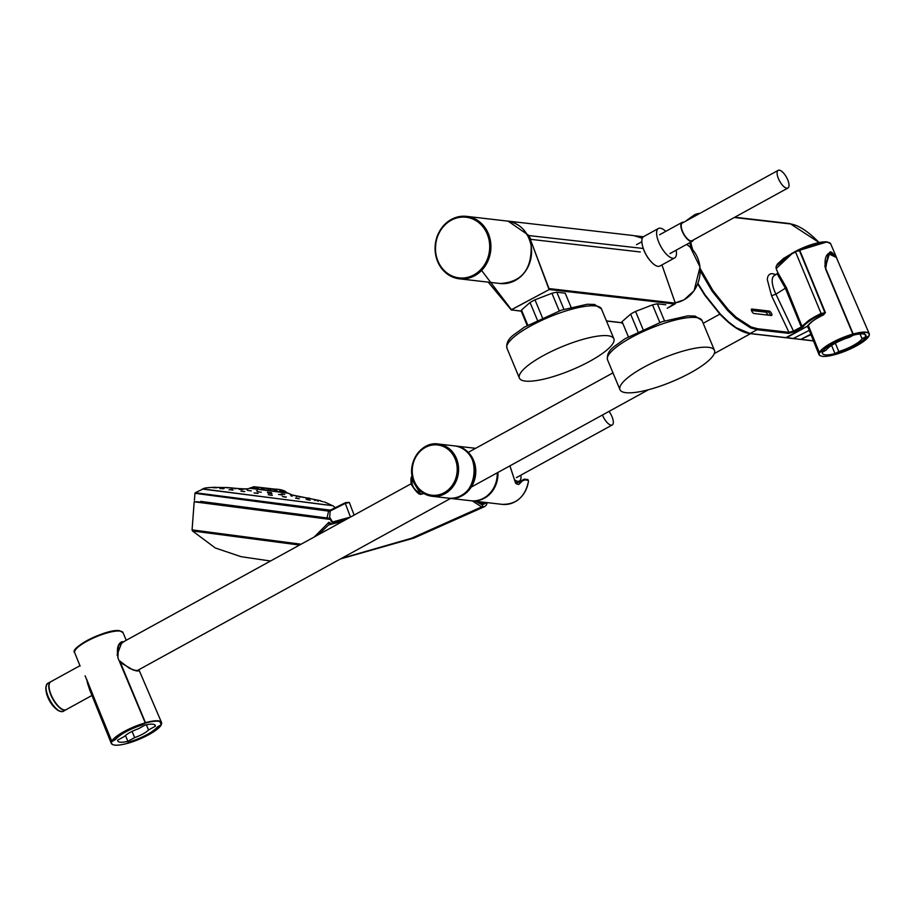 <?xml version="1.0" encoding="UTF-8"?>
<svg xmlns="http://www.w3.org/2000/svg" width="915" height="915" viewBox="0 0 915 915"><rect width="100%" height="100%" fill="white"/><g stroke="black" fill="none" stroke-linecap="round" stroke-linejoin="round"><path stroke-width="1.37" d="M79.948 665.708L50.782 681.732A15.932 6.222 61.2 0 0 52.99 698.694A15.932 6.222 61.2 0 0 66.12 709.663L91.958 695.469M834.983 353.613L838.792 351.52A19.89 4.895 157.4 0 0 862.136 338.687L865.945 336.594A23.55 5.787 157.4 0 0 865.91 335.256A23.55 5.787 157.4 0 0 853.42 335.153L849.612 337.246A19.89 4.895 157.4 0 0 826.268 350.068L822.459 352.161A23.55 5.787 157.4 0 0 822.436 353.362A23.55 5.787 157.4 0 0 834.983 353.613L831.186 344.406M869.021 335.839L865.018 338.218L868.964 335.965M820.618 355.855A27.198 6.691 -22.6 0 1 818.971 354.551A27.198 6.691 -22.6 0 1 819.211 352.527L823.26 350.697A23.55 5.787 157.4 0 1 849.143 336.388A23.55 5.787 157.4 0 0 823.374 350.548L819.497 352.664A27.05 6.657 157.4 0 1 853.009 334.261L849.143 336.388L853.203 334.009L825.376 267.637L828.773 253.867L836.367 257.504L869.25 333.781A27.198 6.691 157.4 0 0 853.203 334.009M835.029 354.345L838.861 352.504A23.55 5.787 157.4 0 0 865.018 338.218A23.55 5.787 157.4 0 1 839.249 352.378L835.395 354.505A27.05 6.657 157.4 0 0 868.907 336.091A27.05 6.657 157.4 0 0 853.043 334.25M815.414 342.885L808.254 325.328M825.193 267.706L829.619 253.089L832.536 252.826M853.123 334.158L825.376 267.637M828.613 253.638L829.631 253.089C829.836 250.516 832.101 252.014 836.402 257.584L836.367 257.504M835.155 354.299L835.178 354.517A26.901 6.622 157.4 0 1 819.577 352.721M834.949 342.301L838.792 351.52M859.379 332.797L862.136 338.687M863.92 332.305L865.945 336.594M819.337 352.584L808.288 325.282L819.325 352.538A27.198 6.691 157.4 0 1 852.871 334.101L825.582 268.987L828.224 253.844L836.321 257.001L837.385 259.849M835.658 256.028L829.676 252.895L824.735 266.162M85.106 675.808L111.641 741.333A27.198 6.691 157.4 0 1 145.188 722.907L145.325 723.056A27.05 6.657 157.4 0 0 111.813 741.47L115.69 739.343A23.55 5.787 157.4 0 1 141.459 725.183L145.325 723.056L117.898 657.793L118.447 645.635L124.703 641.118M127.665 743.243L127.7 743.312A27.05 6.657 157.4 0 0 161.223 724.897L157.334 727.025A23.55 5.787 157.4 0 1 131.566 741.173L127.768 743.266M117.898 657.793L117.989 657.793C116.457 648.735 117.852 643.337 122.164 641.598L117.051 654.968M145.325 723.022L117.921 657.851M161.292 724.84C155.962 731.703 144.764 737.867 127.7 743.312L127.734 743.197M161.223 724.897L161.509 722.45A27.198 6.691 157.4 0 0 145.462 722.678L145.222 722.793M119.762 661.328L145.462 722.678L119.876 661.27A26.478 6.508 -22.6 0 1 120.197 661.19L119.854 661.076A26.192 6.439 157.4 0 0 119.682 661.122M133.91 670.238L138.851 670.592L136.69 670.992L129.37 668.293L119.854 661.076M127.345 743.152L131.177 741.299A23.55 5.787 157.4 0 0 157.46 726.865L161.143 724.84A26.912 6.622 157.4 0 0 145.531 723.044L141.848 725.069A23.55 5.787 157.4 0 0 115.576 739.503L111.893 741.527A26.912 6.622 157.4 0 0 127.494 743.323L131.234 741.287M112.934 744.65A27.198 6.691 -22.6 0 1 111.287 743.357A27.198 6.691 -22.6 0 1 111.527 741.322L86.662 679.353L89.784 690.047L87.646 683.699M127.883 741.31L134.654 737.593A14.045 3.454 157.4 0 0 148.55 729.953L155.333 726.224A20.473 5.033 157.4 0 0 155.253 725.378A20.473 5.033 157.4 0 0 145.153 725.057L138.382 728.775A14.045 3.454 157.4 0 0 124.474 736.415L117.703 740.132A20.473 5.033 157.4 0 0 117.76 740.944A20.473 5.033 157.4 0 0 127.883 741.31L125.469 735.488M137.25 670.992L138.657 670.821M132.824 669.849L136.575 670.912M132.069 731.405L134.654 737.593M146.331 724.794L148.55 729.953M154.681 724.749L155.333 726.224M87.657 683.722L86.651 679.227M86.559 679.559L111.893 741.527M127.46 743.106L127.494 743.323C118.241 745.851 112.842 745.851 111.287 743.357L89.441 689.224M123.148 664.233L119.876 661.27M138.874 669.7L161.509 722.45A27.198 6.691 157.4 0 1 161.28 724.508L161.292 724.703M807.819 326.415L808.437 328.313M786.077 337.555L800.751 339.431L810.804 334.204L800.717 339.431L793.156 338.55L809.26 330.372M808.711 328.988L807.842 325.957L786.465 337.784L793.488 338.664M795.524 251.373L799.424 250.824A0.732 0.652 -83.4 0 0 798.566 250.504L791.898 253.283L776.629 265.773M697.928 283.444L705.088 294.927L720.505 314.222L728.5 321.886L736.243 327.776L750.003 333.495L757.151 329.732L750.689 327.959L735.649 318.157L727.608 310.482L712.087 291.119L700.238 270.943M757.46 328.714A0.732 0.652 -83.4 0 1 757.151 329.732L788.673 333.369L794.071 331.779L793.477 331.081L788.993 332.351L757.46 328.714L751.078 326.952L736.175 317.253L728.226 309.659L712.865 290.478L700.067 268.324M751.856 309.053L769.286 311.066A2.562 0.961 -121.9 0 1 771.345 313.079A2.562 0.961 -121.9 0 1 771.722 315.446A2.562 0.961 -121.9 0 1 771.414 315.515L753.971 313.502A2.562 0.961 -121.9 0 1 751.89 311.443A2.562 0.961 -121.9 0 1 751.581 309.098A2.562 0.961 -121.9 0 1 751.856 309.053L751.398 309.293M794.071 331.779L802.993 326.781C805.909 323.029 812.051 318.866 821.43 314.28L824.484 313.433L824.815 312.45L799.699 250.859A0.732 0.652 -83.4 0 0 799.058 250.458M775.771 274.626L772.752 273.711C769.424 273.436 767.605 275.392 767.285 279.555L771.551 295.705L775.92 294.173A23.401 8.83 58.1 0 1 774.284 275.552L777.155 273.757L785.39 288.271L801.62 327.81M821.43 314.28L795.547 251.945L791.83 253.89L776.172 268.61L776.034 266.814L777.407 264.058L783.652 258.373L795.467 251.373L798.932 250.424L800.087 251.065L825.421 312.678L820.904 313.536L814.464 316.887L808.974 320.273L801.025 327.113L793.477 331.081L775.92 294.173L786.362 287.573L777.773 272.533L777.155 273.757M824.484 313.433L825.033 312.473L799.836 251.614M685.861 221.075L687.142 220L685.895 221.064M810.987 334.673L801.368 339.099M697.768 283.879L704.733 295.053M704.767 295.099L720.025 314.177L727.974 321.783M824.701 313.456L823.477 314.874C814.853 319.129 809.569 322.858 807.625 326.06L807.979 325.294M786.088 337.646L785.882 337.635A0.732 0.652 96.6 0 1 785.219 337.555M785.962 337.624L807.773 326.015M518.999 484.31L524.066 479.22L522.419 480.169M509.941 465.838L514.962 481.21L516.38 483.806L518.439 484.47L523.872 479.38L524.981 479.929L515.625 483.246L509.884 465.861M528.424 481.221A26.318 23.344 96.6 0 1 502.255 504.371C516.46 504.474 525.21 496.754 528.504 481.233L528.184 480.295L524.981 479.929A0.732 0.652 -83.4 0 0 524.066 479.22M448.865 498.206A26.318 23.344 -83.4 0 0 449.379 498.275L470.848 500.745A26.318 23.344 -83.4 0 0 483.658 498.16A26.318 23.344 -83.4 0 0 497.222 472.826M449.379 498.275A26.318 23.344 -83.4 0 0 462.201 495.678A26.318 23.344 -83.4 0 0 475.514 467.451A26.318 23.344 -83.4 0 0 455.418 445.994A26.318 23.344 -83.4 0 0 454.892 445.937M516.289 483.692L517.753 482.365M521.95 480.752L516.586 482.834M412.253 476.498C410.469 484.424 413.614 490.28 421.689 494.077L423.702 493.402M420.625 493.86L411.27 478.614M602.493 414.987A10.088 3.946 61.2 0 0 611.38 425.166A10.088 3.946 61.2 0 0 612.226 424.972A10.088 3.946 61.2 0 0 609.013 411.407M514.436 479.7A14.549 5.684 61.2 0 0 518.199 481.324A14.549 5.684 61.2 0 0 519.423 481.038A14.549 5.684 61.2 0 0 520.864 475.16M516.186 483.566A15.452 6.039 61.2 0 0 516.701 482.537M479.06 501.695A16.516 6.451 61.2 0 0 482.663 503.056A16.516 6.451 61.2 0 0 484.046 502.724L484.733 502.346M478.248 501.603A17.248 6.737 61.2 0 0 482.514 503.685A17.248 6.737 61.2 0 0 484.401 503.364A17.248 6.737 61.2 0 0 485.396 502.426M253.855 486.723L274.557 489.079C280.962 489.342 284.977 490.531 286.601 492.636L250.378 488.004L286.921 492.67L292.457 495.049L320.467 500.711M287.447 493.094L249.44 488.221L253.924 486.734M286.235 492.613L282.769 490.463L285.572 492.545M283.215 492.27L280.768 490.234L279.567 490.097L281.637 492.087M277.645 491.595L276.17 489.674L274.477 489.468L275.438 491.321M270.497 490.692L270.291 488.93L268.404 488.69L268.026 490.383M263.005 489.731L264.126 488.141L262.365 487.912L260.706 489.434M256.463 488.873L258.762 487.432L254.725 488.633M251.991 488.255L255.113 486.929L251.133 488.13M249.44 488.221C248.891 489.216 242.166 489.045 229.265 487.695C212.669 487.089 203.931 487.512 203.061 488.953L324.722 504.737L332.145 505.48L324.436 501.912M244.568 491.641L240.965 491.172L244.808 491.515M232.604 490.074L229.619 489.674L233.165 489.914M229.619 489.674L229.047 489.857M223.054 488.782L220.881 488.473L224.038 488.621M220.881 488.473L219.897 488.667M242.018 489.685L239.021 489.285L242.567 489.651M234.755 488.702L235.704 488.69M232.57 488.404L231.621 488.416M246.341 489.422L247.29 489.456M244.168 489.113L243.218 489.068M229.768 488.004L231.209 488.038M228.544 487.821L227.114 487.798M216.569 487.855L215.357 487.672L216.935 487.649M215.357 487.672L213.893 487.855M213.584 487.386C216.18 487.295 216.112 487.272 213.412 487.34C210.862 487.489 210.919 487.501 213.584 487.386C216.18 487.295 216.112 487.272 213.412 487.34C210.862 487.489 210.919 487.501 213.584 487.386C216.18 487.295 216.112 487.272 213.412 487.34M227.4 487.626L227.229 487.581C224.507 487.455 224.564 487.466 227.4 487.626L227.229 487.581C224.507 487.455 224.564 487.466 227.4 487.626L227.229 487.581M251.065 490.875L247.462 490.406L251.293 490.84M257.458 490.897L256.6 490.68M308.527 498.046L307.646 497.954L308.527 498.046M310.094 498.401L309.018 498.149M293.372 495.404L294.218 495.61M290.41 494.958L291.496 495.187M305.37 497.703L306.205 497.977M302.419 497.2L303.494 497.486M317.265 500.779L318.317 501.248M314.325 500.139L315.389 500.562M321.645 501.26L320.765 501.18L321.645 501.26M323.189 501.832L322.126 501.42M284.599 494.352L281.18 493.928L284.679 494.443M300.314 497.234L299.239 496.937M296.277 496.502L296.929 496.696M310.139 500.231L306.777 499.544L309.098 499.739M306.148 499.213L306.777 499.544M292.137 496.204L291.062 495.896M299.239 498.847L295.522 498.16L298.199 498.32M282.369 494.901L278.503 494.409L282.22 494.992M286.269 497.005L282.403 496.513L286.098 497.245M271.458 492.705L267.397 492.19L271.229 492.716M271.949 493.585L267.889 493.059L271.709 493.631M272.338 495.244L268.289 494.729L272.098 495.392M257.309 491.698L261.267 492.213L257.252 491.732M254.153 492.899L258.122 493.414L254.096 492.979M257.435 487.26L257.355 487.844M262.365 487.912L262.147 489.616M270.291 488.93L270.074 490.646M268.404 488.69L268.175 490.406M276.17 489.674L275.953 491.389M200.671 501.386L329.457 518.302L327.021 517.993L328.691 510.673L330.395 510.284M202.913 489.056L195.25 492.75L330.658 510.181L329.594 510.193L330.658 510.181L330.189 511.005L345.229 502.815M329 510.307L330.189 511.005L329.629 517.879A1.167 1.041 96.6 0 1 330.429 518.542L332.58 521.996L350.468 517.067L345.287 503.376L330.189 511.005M194.415 500.345L194.941 493.299L330.155 511.336M202.261 489.022L332.271 505.618M348.535 518.142L332.854 522.442L335.142 522.705L345.115 520.029M331.39 521.561L330.224 518.725L331.367 521.619L334.741 522.74L345.092 520.04M332.431 522.465L331.573 521.436M330.509 519.457L194.186 501.797L210.45 503.113L196.187 501.683L232.97 506.716L330.315 518.965M330.109 518.531L321.428 517.33L330.109 518.531M314.348 536.922L328.862 522.282L332.053 524.101M340.437 558.962L414.015 538.043L484.756 506.544L481.645 506.91L472.392 500.928M343.125 521.115L328.565 524.97L318.271 534.772M665.777 231.358A16.813 6.565 61.2 0 0 658.434 228.476A16.813 6.565 61.2 0 0 659.726 244.362A16.813 6.565 61.2 0 0 672.788 258.259A16.813 6.565 61.2 0 0 674.618 257.95A16.813 6.565 61.2 0 0 676.128 250.195M658.434 228.476L643.691 236.573A16.813 6.565 61.2 0 0 644.983 252.46A16.813 6.565 61.2 0 0 658.045 266.356A16.813 6.565 61.2 0 0 659.875 266.048L674.618 257.95M683.574 222.334A10.751 4.198 61.2 0 0 681.995 222.448A10.751 4.198 61.2 0 0 682.819 232.604A10.751 4.198 61.2 0 0 691.168 241.48A10.751 4.198 61.2 0 0 692.346 241.286A10.751 4.198 61.2 0 0 693.295 240.016M778.196 170.35L682.304 223.031A10.088 3.946 61.2 0 0 683.093 232.559A10.088 3.946 61.2 0 0 690.928 240.897A10.088 3.946 61.2 0 0 692.026 240.714L787.918 188.033A10.088 3.946 61.2 0 0 786.511 177.293A10.088 3.946 61.2 0 0 778.196 170.35A10.088 3.946 61.2 0 0 778.985 179.878A10.088 3.946 61.2 0 0 786.82 188.216A10.088 3.946 61.2 0 0 787.918 188.033M650.897 261.473A15.326 5.982 -118.8 0 1 642.73 246.615M621.971 323.155L622.017 323.258A23.756 5.845 -22.6 0 1 621.971 323.155A23.756 5.845 -22.6 0 1 622.063 321.634L628.353 336.743M637.927 331.63L630.629 314.131A23.756 5.845 -22.6 0 1 635.559 311.42L642.971 329.24M659.829 322.457L652.521 304.889A23.756 5.845 -22.6 0 1 657.405 303.826L664.519 320.902M630.629 314.131L622.063 321.634M652.521 304.889L635.559 311.42M665.788 304.787L657.405 303.826M527.189 325.477L521.436 311.66A23.756 5.845 -22.6 0 1 521.39 311.546A23.756 5.845 -22.6 0 1 521.47 310.025L527.761 325.134M537.334 320.033L530.048 302.522A23.756 5.845 -22.6 0 1 534.978 299.823L542.389 317.631M559.248 310.86L551.928 293.292A23.756 5.845 -22.6 0 1 556.823 292.217L563.926 309.293M571.04 307.223L565.196 293.177A23.756 5.845 -22.6 0 1 565.253 293.292A23.756 5.845 -22.6 0 1 565.287 293.395M530.048 302.522L521.47 310.025M551.928 293.292L534.978 299.823M565.196 293.177L556.823 292.217M543.155 355.706A51.171 12.593 157.4 0 0 519.388 378.078A51.171 12.593 157.4 0 0 590.095 361.116A51.171 12.593 157.4 0 0 613.862 338.744A51.171 12.593 157.4 0 0 543.155 355.706M643.737 367.304A51.171 12.593 157.4 0 0 619.97 389.676A51.171 12.593 157.4 0 0 690.676 372.725A51.171 12.593 157.4 0 0 714.455 350.353A51.171 12.593 157.4 0 0 643.737 367.304M807.739 326.449L807.888 327.581M47.797 683.288C41.198 690.425 53.619 713.082 63.215 711.355A16.012 6.256 61.2 0 1 50.016 700.33A16.012 6.256 61.2 0 1 47.797 683.288L51.091 681.561A16.012 6.256 61.2 0 0 50.508 681.801A16.012 6.256 61.2 0 0 52.727 698.843A16.012 6.256 61.2 0 0 65.926 709.857A16.012 6.256 61.2 0 0 66.406 709.514M46.185 685.93A15.349 6.005 61.2 0 0 49.662 700.535A15.349 6.005 61.2 0 0 60.127 711.287M869.056 335.771A27.198 6.691 157.4 0 0 869.25 333.781L869.01 335.988M836.264 256.886L830.648 243.779A26.146 6.428 157.4 0 0 827.606 242.258A26.146 6.428 157.4 0 0 798.475 250.424M826.771 241.926A25.437 6.256 157.4 0 0 795.329 251.453M159.725 721.134L161.006 724.12M126.259 640.271L122.965 632.585A26.146 6.428 157.4 0 0 119.922 631.064A26.146 6.428 157.4 0 0 94.725 637.412A26.146 6.428 157.4 0 0 74.95 650.668A26.146 6.428 157.4 0 0 74.687 652.681L80.108 666.109M119.087 630.732A25.437 6.256 157.4 0 0 93.616 637.32A25.437 6.256 157.4 0 0 75.064 650.462M161.28 724.508L159.862 721.18M786.214 337.509L807.488 326.163M751.352 309.956L767.845 311.855A3.511 3.111 96.6 0 1 766.13 312.198L751.49 310.517M769.286 311.066L767.845 311.855A2.653 1.006 -121.9 0 1 770.544 315.412M728.226 309.659L727.597 310.459M712.865 290.478L712.064 291.073M789.691 223.672L790.537 223.969L789.691 223.672M819.051 242.555A66.12 24.945 58.1 0 0 790.537 223.969L734.31 217.484M786.362 287.573L802.009 326.403L802.924 326.872M699.678 213.481A66.841 25.22 58.1 0 0 693.799 215.322A66.841 25.22 58.1 0 0 691.054 218.228M689.796 242.681A66.841 25.22 58.1 0 0 691.157 248.034M698.911 213.904A66.12 24.945 58.1 0 0 693.067 217.118M690.733 242.166A66.12 24.945 58.1 0 0 692.701 249.715M771.551 295.705L788.993 332.351A0.732 0.652 -83.4 0 1 788.673 333.369M800.98 339.305A0.732 0.732 0 0 0 801.426 339.534A0.732 0.652 96.6 0 0 801.769 339.465L813.458 340.815M813.504 340.929L801.426 339.534A0.732 0.652 96.6 0 1 801.014 339.293M807.625 326.06L785.882 337.635L750.003 333.495A0.732 0.652 96.6 0 1 749.316 333.403M823.477 314.874L823.477 314.874C816.489 317.997 811.308 321.645 807.956 325.809M481.896 499.03A26.02 23.081 -83.4 0 0 497.52 472.655M502.255 504.371L471.191 500.791A26.318 23.344 -83.4 0 0 471.545 500.837A26.318 23.344 -83.4 0 0 497.909 472.449M528.184 480.295A0.732 0.652 -83.4 0 0 527.269 479.586M521.47 480.684L522.122 480.466M448.35 498.149A26.318 23.344 -83.4 0 0 474.553 474.691A26.318 23.344 -83.4 0 0 454.378 445.868C484.527 447.721 478.122 503.216 448.35 498.149L432.189 496.285A26.318 23.344 -83.4 0 0 458.392 472.826A26.318 23.344 -83.4 0 0 438.216 444.004A26.318 23.344 -83.4 0 0 416.359 455.167A26.318 23.344 -83.4 0 0 413.969 481.816A26.318 23.344 -83.4 0 0 432.189 496.285C423.748 495.015 417.629 490.177 413.854 481.748C405.7 464.397 420.648 441.064 438.216 444.004L454.378 445.868M414.323 481.301A25.288 22.44 -83.4 0 0 453.097 484.092A25.288 22.44 -83.4 0 0 436.775 444.884A25.288 22.44 -83.4 0 0 414.323 481.301M328.588 511.119L330.121 511.531M348.306 502.358L345.287 502.758L345.287 503.376L349.358 502.484L354.116 515.076M330.429 518.542L329.766 518.336A0.732 0.652 96.6 0 1 330.235 518.679M301.081 544.219L192.081 529.876L194.186 501.797M299.571 545.054L192.436 530.952L192.081 529.876M329.915 524.638A2.196 1.944 96.6 0 1 328.862 522.282M341.341 558.47L411.67 538.192L481.645 506.91A1.464 1.292 96.6 0 0 482.308 504.943L486.769 502.587M475.022 500.94L482.308 504.943M667.229 308.252L674.938 304.02L549.274 289.517L511.268 309.876A0.732 0.652 -83.4 0 0 511.988 310.002L521.275 311.077M621.857 322.675L606.439 320.902M481.587 270.44L511.336 309.544M675.03 303.963L674.938 304.02A0.732 0.652 -83.4 0 0 675.293 303.14L549.629 288.648A0.732 0.652 -83.4 0 1 549.274 289.517L511.634 309.59M548.909 289.106L530.38 239.558L523.323 229.368M511.199 309.808L488.244 282.152M633.672 235.59L642.319 238.243L633.683 235.59L508.008 221.098L528.55 235.247L530.917 239.364L640.294 251.98M643.279 248.48L528.024 235.475M667.241 308.263L675.339 303.162L661.934 264.915L675.304 303.22M530.38 239.558L549.057 288.751M613.862 338.744L601.452 308.938A51.171 12.593 157.4 0 0 549.377 316.99A51.171 12.593 157.4 0 0 506.979 348.272L519.388 378.078M714.455 350.353L702.045 320.547A51.171 12.593 157.4 0 0 649.97 328.588A51.171 12.593 157.4 0 0 607.56 359.881L619.97 389.676M473.959 274.866A30.527 27.073 -83.4 0 0 478.225 222.173A30.527 27.073 -83.4 0 0 435.574 245.609A30.527 27.073 -83.4 0 0 473.959 274.866M474.713 275.724A31.43 27.885 -83.4 0 0 490.612 242.006A31.43 27.885 -83.4 0 0 466.604 216.363A31.43 27.885 -83.4 0 0 451.289 219.463A31.43 27.885 -83.4 0 0 435.391 253.181A31.43 27.885 -83.4 0 0 459.399 278.823A31.43 27.885 -83.4 0 0 474.713 275.724M507.253 221.064A31.43 27.885 96.6 0 1 531.352 255.479A31.43 27.885 96.6 0 1 500.048 283.513L459.399 278.823C439.532 273.23 432.063 259.185 436.993 236.676C442.906 222.517 452.776 215.746 466.604 216.363L507.253 221.064C520.075 223.34 528.035 231.529 531.135 245.62C531.867 269.639 521.504 282.266 500.048 283.513M683.917 299.857A31.43 27.885 96.6 0 1 675.259 302.831L684.02 299.846L694.096 290.684L700.032 267.031L690.299 247.222L686.662 244.408A31.43 27.885 96.6 0 1 700.101 272.601A31.43 27.885 96.6 0 1 683.917 299.857M642.502 237.831A31.43 27.885 -83.4 0 0 635.204 235.818L643.394 236.768M63.215 711.355L66.44 709.491M136.93 670.764L450.695 498.378M471.259 487.089L648.449 389.733M714.295 353.567L750.517 333.655M119.613 643.92L411.087 483.783M468.274 452.353L612.97 372.863M703.189 323.304L719.888 314.131M807.796 326.724L818.971 354.551C820.526 357.056 825.925 357.044 835.166 354.54L838.918 352.481M830.648 243.779L827.103 241.869L794.643 251.797M829.848 252.792L829.848 252.792C825.536 254.53 824.14 259.929 825.673 268.987L853.009 334.227M835.349 354.437L835.384 354.517C852.448 349.061 863.646 342.908 868.976 336.045M122.965 632.585L119.419 630.664C106.986 628.433 68.659 648.152 74.687 652.681M111.653 741.379L85.106 675.819M137.307 671.015L136.415 670.878M138.817 670.546L137.364 670.992M123.148 664.153L132.904 669.826M161.189 724.829L157.437 726.887M768.348 315.16L765.866 312.175M734.779 217.221L790.045 223.603L819.131 242.532M687.154 220L693.799 215.322L699.884 213.378M776.172 268.61L777.819 272.67M697.733 283.936L704.71 295.11L720.071 314.325C731.199 325.923 741.058 332.339 749.648 333.563L785.539 337.704M825.41 312.667L823.534 314.874M528.504 481.233L527.623 479.517L524.421 479.151A0.732 0.732 0 0 0 523.963 479.243L522.328 480.192M475.628 448.316L455.418 445.994M422.73 493.928L421.197 494.18C419.242 495.141 415.913 491.835 411.212 484.252C410.538 478.659 411.087 475.914 412.871 475.994M516.335 477.653L612.226 424.972M515.808 483.017L519.423 481.038M262.822 487.969L274.546 489.468M254.073 488.553L282.929 492.247M259.254 509.541L259.174 510.124M272.59 511.245L272.521 511.828M329.915 510.353L345.287 502.758L349.358 502.495M332.911 505.755L335.382 507.768M327.021 517.993L329.457 518.302M337.017 522.808L337.132 522.202M192.447 530.952L215.311 547.982L241.08 556.686L270.52 561.009M484.756 506.544L486.414 505L487.192 502.632M669.929 253.604L692.346 241.286M659.578 234.766L681.995 222.448M641.861 241.743L636.474 244.705M527.177 325.477L521.39 311.546M571.052 307.211L565.253 293.292M621.868 322.789L606.485 321.016M521.287 311.192L511.211 309.865L488.21 282.14M508.042 221.098L506.487 220.972M601.452 308.938L594.476 304.455L587.27 304.26L561.41 310.116L524.432 327.124L513.624 334.924C508.294 338.927 506.075 343.377 506.979 348.272M702.045 320.547L695.057 316.064L687.851 315.858L662.002 321.714L625.025 338.733L614.217 346.522C608.875 350.525 606.668 354.974 607.56 359.881"/></g></svg>
